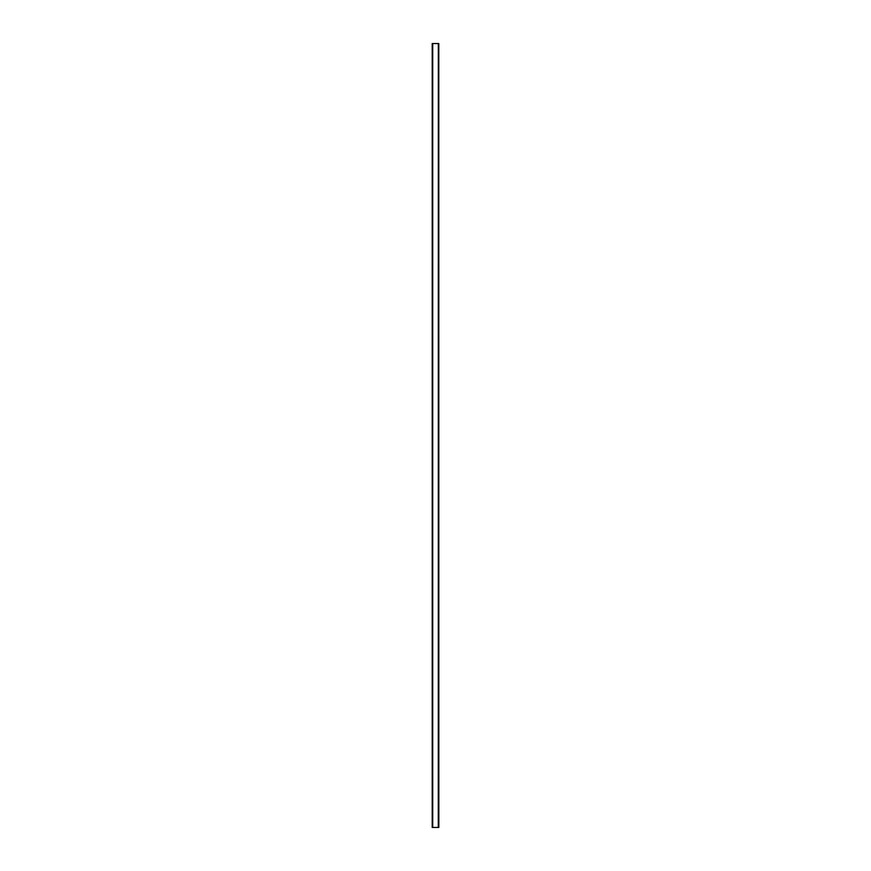 <?xml version="1.0" encoding="UTF-8"?>
<svg xmlns="http://www.w3.org/2000/svg" width="871" height="871" viewBox="0 0 871 871"><rect width="100%" height="100%" fill="white"/><g stroke="black" fill="none" stroke-linecap="round" stroke-linejoin="round"><path stroke-width="1.31" d="M438.832 827.45L438.788 43.55L438.832 827.45M438.788 43.55L438.788 827.45M432.713 827.45L432.713 43.55L432.669 827.45L438.331 827.45M438.287 827.45L438.331 43.55M432.713 43.55L438.287 43.55M432.669 43.55L432.669 827.45M432.212 43.55L432.212 827.45"/></g></svg>
